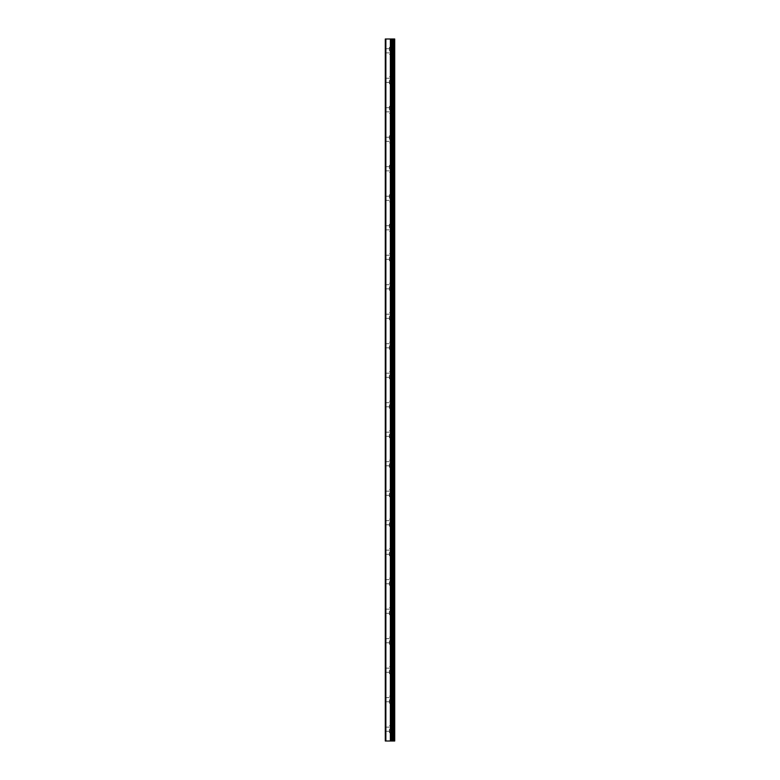 <?xml version="1.0" encoding="UTF-8"?>
<svg xmlns="http://www.w3.org/2000/svg" width="780" height="780" viewBox="0 0 780 780"><rect width="100%" height="100%" fill="white"/><g stroke="black" fill="none" stroke-linecap="round" stroke-linejoin="round"><path stroke-width="0.58" stroke-dasharray="3.9 2.92" d="M385.866 741L385.866 39L385.281 39L385.281 741L391.16 741L391.16 39L394.719 39L394.719 741L392.896 741L392.896 39M385.866 39L391.16 39L391.16 741L392.311 741L392.311 39M385.281 50.797L385.281 48.73L385.281 50.797M389.405 50.797L389.405 47.258L389.405 50.797M394.709 50.797L394.709 47.258L394.719 50.797M385.281 80.291L385.281 82.358L385.281 80.291M389.405 80.291L389.405 83.831L389.405 80.291M394.709 80.291L394.709 83.831L394.719 80.291M385.281 109.795L385.281 107.728L385.281 109.795M389.405 109.795L389.405 106.246L389.405 109.795M394.709 109.795L394.709 106.246L394.719 109.795M385.281 139.288L385.281 137.221L385.281 139.288M389.405 139.288L389.405 135.749L389.405 139.288M394.709 139.288L394.709 135.749L394.719 139.288M385.281 168.782L385.281 166.715L385.281 168.782M389.405 168.782L389.405 165.243L389.405 168.782M394.709 168.782L394.709 165.243L394.719 168.782M385.281 198.276L385.281 196.209L385.281 198.276M389.405 198.276L389.405 194.737L389.405 198.276M394.709 198.276L394.709 194.737L394.719 198.276M385.281 227.77L385.281 229.837L385.281 227.77M389.405 227.77L389.405 224.23L389.405 227.77M394.709 227.77L394.709 224.23L394.719 227.77M385.281 257.273L385.281 255.206L385.281 257.273M389.405 257.273L389.405 260.812L389.405 257.273M394.709 257.273L394.709 260.812L394.719 257.273M385.281 286.767L385.281 288.834L385.281 286.767M389.405 286.767L389.405 290.306L389.405 286.767M394.709 286.767L394.709 290.306L394.719 286.767M385.281 316.261L385.281 318.328L385.281 316.261M389.405 316.261L389.405 319.8L389.405 316.261M394.709 316.261L394.709 319.8L394.719 316.261M385.281 345.755L385.281 347.822L385.281 345.755M389.405 345.755L389.405 349.294L389.405 345.755M394.709 345.755L394.709 349.294L394.719 345.755M385.281 375.248L385.281 377.315L385.281 375.248M389.405 375.248L389.405 378.787L389.405 375.248M394.709 375.248L394.709 378.787L394.719 375.248M385.281 404.752L385.281 402.685L385.281 404.752M389.405 404.752L389.405 408.291L389.405 404.752M394.709 404.752L394.709 408.291L394.719 404.752M385.281 434.245L385.281 436.312L385.281 434.245M389.405 434.245L389.405 437.785L389.405 434.245M394.709 434.245L394.709 437.785L394.719 434.245M385.281 463.739L385.281 465.806L385.281 463.739M389.405 463.739L389.405 467.279L389.405 463.739M394.709 463.739L394.709 467.279L394.719 463.739M385.281 493.233L385.281 495.3L385.281 493.233M389.405 493.233L389.405 496.772L389.405 493.233M394.709 493.233L394.709 496.772L394.719 493.233M385.281 522.727L385.281 524.794L385.281 522.727M389.405 522.727L389.405 526.266L389.405 522.727M394.709 522.727L394.709 526.266L394.719 522.727M385.281 552.23L385.281 550.163L385.281 552.23M389.405 552.23L389.405 555.769L389.405 552.23M394.709 552.23L394.709 555.769L394.719 552.23M385.281 581.724L385.281 583.791L385.281 581.724M389.405 581.724L389.405 585.263L389.405 581.724M394.709 581.724L394.709 585.263L394.719 581.724M385.281 611.218L385.281 613.285L385.281 611.218M389.405 611.218L389.405 614.757L389.405 611.218M394.709 611.218L394.709 614.757L394.719 611.218M385.281 640.712L385.281 642.779L385.281 640.712M389.405 640.712L389.405 644.251L389.405 640.712M394.709 640.712L394.709 644.251L394.719 640.712M385.281 670.205L385.281 672.272L385.281 670.205M389.405 670.205L389.405 673.754L389.405 670.205M394.709 670.205L394.709 673.754L394.719 670.205M385.281 699.709L385.281 697.642L385.281 699.709M389.405 699.709L389.405 703.248L389.405 699.709M394.709 699.709L394.709 703.248L394.719 699.709M385.281 729.202L385.281 731.269L385.281 729.202M389.405 729.202L389.405 732.742L389.405 729.202M394.709 729.202L394.709 732.742L394.719 729.202M394.115 729.202L394.115 732.742L394.115 729.202M394.115 699.709L394.115 703.248L394.115 699.709M394.115 670.205L394.115 673.754L394.115 670.205M394.115 640.712L394.115 644.251L394.115 640.712M394.115 611.218L394.115 614.757L394.115 611.218M394.115 581.724L394.115 585.263L394.115 581.724M394.115 552.23L394.115 555.769L394.115 552.23M394.115 522.727L394.115 526.266L394.115 522.727M394.115 493.233L394.115 496.772L394.115 493.233M394.115 463.739L394.115 467.279L394.115 463.739M394.115 434.245L394.115 437.785L394.115 434.245M394.115 404.752L394.115 408.291L394.115 404.752M394.115 375.248L394.115 378.787L394.115 375.248M394.115 345.755L394.115 349.294L394.115 345.755M394.115 316.261L394.115 319.8L394.115 316.261M394.115 286.767L394.115 290.306L394.115 286.767M394.115 257.273L394.115 260.812L394.115 257.273M394.115 227.77L394.115 224.23L394.115 227.77M394.115 198.276L394.115 194.737L394.115 198.276M394.115 168.782L394.115 165.243L394.115 168.782M394.115 139.288L394.115 135.749L394.115 139.288M394.115 109.795L394.115 106.246L394.115 109.795M394.115 80.291L394.115 83.831L394.115 80.291M394.115 50.797L394.115 47.258L394.115 50.797M389.854 741L389.191 741L389.854 741M389.074 741L390.224 741L389.074 741M392.896 741L392.281 741M390.916 39L389.074 39L390.916 39M389.074 39L390.683 39L389.074 39M391.16 741L391.16 39M394.027 741L394.027 39M390.38 741L390.38 39M390.546 741L390.546 39M391.063 741L391.063 39M392.379 741L392.379 39M393.052 741L393.052 39M391.131 741L391.131 39L391.131 741M385.281 52.864L389.405 52.864M385.281 82.358L389.405 82.358M385.281 111.852L389.405 111.852M385.281 141.346L389.405 141.346M385.281 170.849L389.405 170.849M385.281 200.343L389.405 200.343M385.281 229.837L389.405 229.837M385.281 259.331L389.405 259.331M385.281 288.834L389.405 288.834M385.281 318.328L389.405 318.328M385.281 347.822L389.405 347.822M385.281 377.315L389.405 377.315M385.281 406.809L389.405 406.809M385.281 436.312L389.405 436.312M385.281 465.806L389.405 465.806M385.281 495.3L389.405 495.3M385.281 524.794L389.405 524.794M385.281 554.288L389.405 554.288M385.281 583.791L389.405 583.791M385.281 613.285L389.405 613.285M385.281 642.779L389.405 642.779M385.281 672.272L389.405 672.272M385.281 701.766L389.405 701.766M385.281 731.269L389.405 731.269M389.405 732.742L394.115 732.742M389.405 703.248L394.115 703.248M389.405 673.754L394.115 673.754M389.405 644.251L394.115 644.251M389.405 614.757L394.115 614.757M389.405 585.263L394.115 585.263M389.405 555.769L394.115 555.769M389.405 526.266L394.115 526.266M389.405 496.772L394.115 496.772M389.405 467.279L394.115 467.279M389.405 437.785L394.115 437.785M389.405 408.291L394.115 408.291M389.405 378.787L394.115 378.787M389.405 349.294L394.115 349.294M389.405 319.8L394.115 319.8M389.405 290.306L394.115 290.306M389.405 260.812L394.115 260.812M389.405 231.309L394.115 231.309M389.405 201.815L394.115 201.815M389.405 172.322L394.115 172.322M389.405 142.828L394.115 142.828M389.405 113.334L394.115 113.334M389.405 83.831L394.115 83.831M389.405 54.337L394.115 54.337M389.405 47.258L394.115 47.258M389.405 76.752L394.115 76.752M389.405 106.246L394.115 106.246M389.405 135.749L394.115 135.749M389.405 165.243L394.115 165.243M389.405 194.737L394.115 194.737M389.405 224.23L394.115 224.23M389.405 253.734L394.115 253.734M389.405 283.228L394.115 283.228M389.405 312.721L394.115 312.721M389.405 342.215L394.115 342.215M389.405 371.709L394.115 371.709M389.405 401.212L394.115 401.212M389.405 430.706L394.115 430.706M389.405 460.2L394.115 460.2M389.405 489.694L394.115 489.694M389.405 519.188L394.115 519.188M389.405 548.691L394.115 548.691M389.405 578.185L394.115 578.185M389.405 607.678L394.115 607.678M389.405 637.172L394.115 637.172M389.405 666.666L394.115 666.666M389.405 696.169L394.115 696.169M389.405 725.663L394.115 725.663M385.281 727.135L389.405 727.135M385.281 697.642L389.405 697.642M385.281 668.148L389.405 668.148M385.281 638.654L389.405 638.654M385.281 609.151L389.405 609.151M385.281 579.657L389.405 579.657M385.281 550.163L389.405 550.163M385.281 520.669L389.405 520.669M385.281 491.166L389.405 491.166M385.281 461.672L389.405 461.672M385.281 432.178L389.405 432.178M385.281 402.685L389.405 402.685M385.281 373.191L389.405 373.191M385.281 343.688L389.405 343.688M385.281 314.194L389.405 314.194M385.281 284.7L389.405 284.7M385.281 255.206L389.405 255.206M385.281 225.713L389.405 225.713M385.281 196.209L389.405 196.209M385.281 166.715L389.405 166.715M385.281 137.221L389.405 137.221M385.281 107.728L389.405 107.728M385.281 78.234L389.405 78.234M385.281 48.73L389.405 48.73"/><path stroke-width="1.17" d="M385.281 741L390.546 741L390.546 39L385.281 39L385.281 741M390.546 741L394.719 741L394.719 39L390.546 39M394.027 741L394.027 39M392.281 741L392.281 39M391.16 741L391.16 39M385.866 741L385.866 39M393.052 741L393.052 39M392.896 741L392.896 39M392.379 741L392.379 39M391.063 741L391.063 39M390.38 741L390.38 39"/></g></svg>
